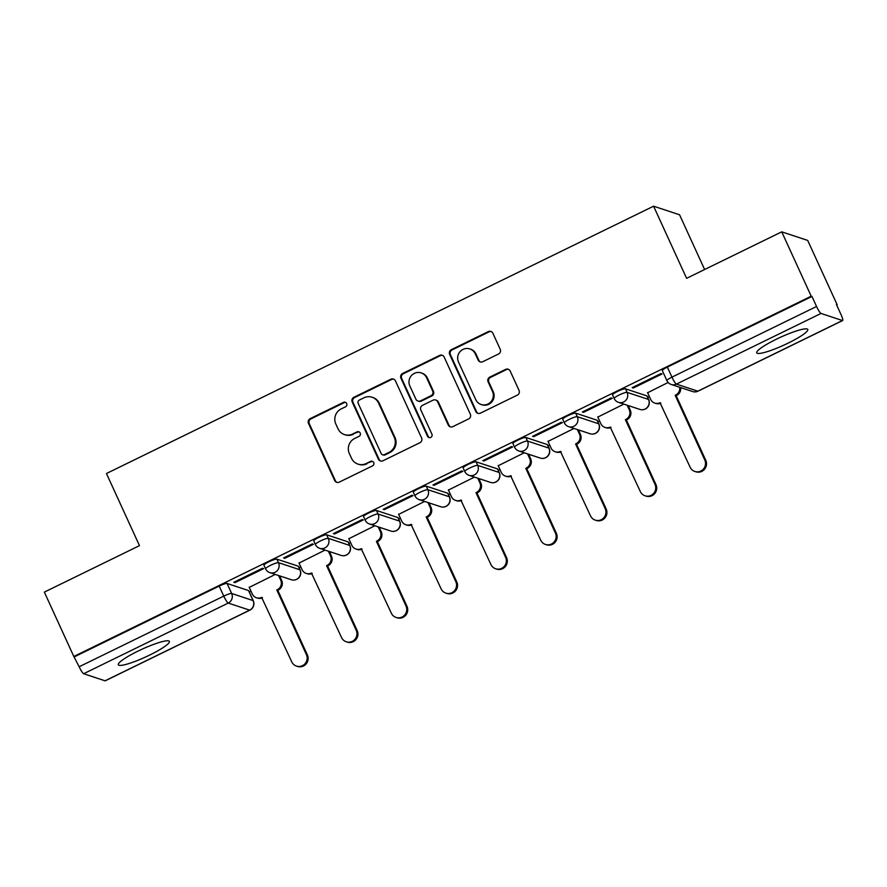 <?xml version="1.0" encoding="UTF-8"?>
<svg xmlns="http://www.w3.org/2000/svg" width="887" height="887" viewBox="0 0 887 887"><rect width="100%" height="100%" fill="white"/><g stroke="black" fill="none" stroke-linecap="round" stroke-linejoin="round"><path stroke-width="1.33" d="M346.673 403.53A2.473 2.417 -71.7 0 0 343.469 402.376L310.173 418.642A3.537 3.448 -71.7 0 0 308.488 423.354L334.654 480.488A3.537 3.448 -71.7 0 0 339.244 482.14L372.529 465.875A2.473 2.417 -71.7 0 0 372.296 461.295A2.473 2.417 -71.7 0 0 370.5 461.428L366.187 463.535A11.309 11.021 -71.7 0 1 351.507 458.269L349.334 453.512A11.309 11.021 -71.7 0 1 354.711 438.455L359.013 436.349A2.473 2.417 -71.7 0 0 358.769 431.781A2.473 2.417 -71.7 0 0 356.984 431.902L352.671 434.009A11.309 11.021 -71.7 0 1 337.991 428.743L335.818 423.986A11.309 11.021 -71.7 0 1 341.185 408.929L345.498 406.823A2.473 2.417 -71.7 0 0 346.673 403.53M345.62 402.41A2.473 2.417 -71.7 0 0 344.223 402.631L310.927 418.897A3.537 3.448 -71.7 0 0 309.253 423.598L335.408 480.743A3.537 3.448 -71.7 0 0 337.071 482.417M372.662 461.462A2.473 2.417 -71.7 0 0 371.254 461.672L366.187 463.535M359.146 431.936A2.473 2.417 -71.7 0 0 357.738 432.157L352.671 434.009M137.928 651.147A28.074 4.291 155.4 0 0 118.304 664.784A28.074 4.291 155.4 0 0 149.737 655.049A28.074 4.291 155.4 0 0 169.362 641.401A28.074 4.291 155.4 0 0 137.928 651.147M776.358 339.211A28.074 4.291 155.4 0 0 756.733 352.849A28.074 4.291 155.4 0 0 788.166 343.114A28.074 4.291 155.4 0 0 807.791 329.476A28.074 4.291 155.4 0 0 776.358 339.211M498.549 353.991A3.537 3.448 -71.7 0 0 500.224 349.29L492.884 333.257A3.537 3.448 -71.7 0 0 488.305 331.616L451.328 349.678A3.537 3.448 -71.7 0 0 449.642 354.379L475.809 411.524A3.537 3.448 -71.7 0 0 480.399 413.165L517.365 395.103A3.537 3.448 -71.7 0 0 519.05 390.402L510.18 371.032A3.537 3.448 -71.7 0 0 505.601 369.391L489.768 377.119A3.537 3.448 -71.7 0 0 488.094 381.831L492.485 391.433A9.447 9.214 -71.7 0 1 481.142 404.494A9.447 9.214 -71.7 0 1 475.731 399.616L458.501 361.996A9.447 9.214 -71.7 0 1 469.844 348.935A9.447 9.214 -71.7 0 1 475.266 353.813L478.137 360.078A3.537 3.448 -71.7 0 0 482.728 361.719L498.549 353.991M73.821 656.48L44.35 592.117L139.481 545.638L106.451 473.514L653.586 206.194L686.605 278.318L781.735 231.84L811.195 296.203L73.821 656.48L79.165 666.758L223.768 596.108A7.196 1.098 -24.6 0 1 231.662 593.492L253.094 600.566A7.196 1.098 -24.6 0 1 253.261 600.687L248.67 590.664A7.196 1.098 155.4 0 0 248.504 590.542L253.094 600.566A7.196 7.018 -71.7 0 1 249.668 610.156L228.247 603.071L83.644 673.732A7.196 1.153 -116 0 1 79.165 666.758M395.436 380.867A3.537 3.448 -71.7 0 0 390.857 379.226L353.88 397.287A3.537 3.448 -71.7 0 0 352.206 401.988L378.361 459.133A3.537 3.448 -71.7 0 0 382.951 460.785L419.928 442.713A3.537 3.448 -71.7 0 0 421.602 438.012L395.436 380.867M402.609 373.482L439.575 355.421A3.537 3.448 -71.7 0 1 444.165 357.062L470.332 414.207A3.537 3.448 -71.7 0 1 468.646 418.908L452.825 426.647A3.537 3.448 -71.7 0 1 448.234 424.995L437.624 401.822A3.537 3.448 -71.7 0 0 433.044 400.181L422.545 405.304A3.537 3.448 -71.7 0 0 420.859 410.016L431.914 434.142A2.473 2.417 -71.7 0 1 428.942 437.557A2.473 2.417 -71.7 0 1 427.523 436.282L400.924 378.184A3.537 3.448 -71.7 0 1 402.609 373.482L403.363 373.737L440.329 355.665L439.575 355.421M781.735 231.84L807.702 240.421L837.173 304.784L836.641 305.039M249.291 592.017L250.988 591.186M280.081 576.971L281.246 576.406M299.085 567.691L300.782 566.86M329.875 552.645L331.039 552.069M348.879 543.354L350.587 542.522M379.68 528.308L380.845 527.743M398.684 519.028L400.381 518.196M429.474 503.982L430.638 503.417M448.478 494.691L450.175 493.859M479.268 479.645L480.432 479.08M498.272 470.365L499.98 469.533M529.073 455.319L530.226 454.754M548.066 446.039L549.774 445.207M578.867 430.993L580.031 430.417M597.871 421.702L599.568 420.87M628.661 406.656L629.825 406.091M647.665 397.376L649.373 396.544M704.622 269.515L679.553 214.776L653.586 206.194M811.195 296.203L811.96 296.446L816.55 306.481A7.196 1.153 64 0 0 821.018 313.444L842.45 320.529A7.196 1.153 64 0 0 842.65 320.529A7.196 1.153 64 0 0 841.009 314.552L836.419 304.529L837.173 304.784M74.575 656.735L219.178 586.085A7.196 1.098 -24.6 0 1 227.072 583.458L248.504 590.542M105.065 680.806L249.668 610.156A7.196 1.153 64 0 0 249.868 610.156L105.265 680.806A7.196 1.153 -116 0 1 105.065 680.806L83.644 673.732M234.933 582.659L263.661 568.622L262.53 568.245L233.802 582.282L234.933 582.659L234.589 581.905M284.738 558.333L313.466 544.296L312.324 543.919L283.596 557.956L284.738 558.333L284.383 557.568M325.063 550.095L299.052 563.057M334.532 533.996L363.26 519.959L362.129 519.582L333.39 533.619L334.532 533.996L334.188 533.242M374.857 525.769L348.846 538.731M384.326 509.67L413.054 495.633L411.923 495.256L383.195 509.293L384.326 509.67L383.982 508.905M424.651 501.432L398.64 514.393M434.12 485.333L462.859 471.296L461.717 470.919L432.989 484.967L434.12 485.333L433.776 484.579M474.456 477.106L448.445 490.067M483.925 461.007L512.653 446.97L511.511 446.593L482.783 460.63L483.925 461.007L483.57 460.242M524.25 452.78L498.239 465.73M533.719 436.67L562.447 422.633L561.316 422.267L532.588 436.304L533.719 436.67L533.375 435.916M574.044 428.443L548.033 441.404M583.513 412.344L612.252 398.307L611.11 397.93L582.382 411.967L583.513 412.344L583.169 411.59M623.838 404.117L597.827 417.078M633.318 388.018L662.046 373.981L660.904 373.604L632.176 387.641L633.318 388.018L632.963 387.253M668.133 382.474L647.632 392.741M625.457 388.816L627.087 392.376A7.196 1.098 -24.6 0 0 619.714 394.737A7.196 1.098 -24.6 0 0 614.159 398.485L612.529 394.937A7.196 1.098 155.4 0 1 618.084 391.178A7.196 1.098 155.4 0 1 625.457 388.816L646.878 395.89L648.508 399.449A7.196 1.098 -24.6 0 1 648.674 399.571L647.044 396.012A7.196 1.098 155.4 0 0 646.878 395.89M575.652 413.142L577.282 416.702A7.196 1.098 -24.6 0 0 569.909 419.074A7.196 1.098 -24.6 0 0 564.354 422.822L562.724 419.263A7.196 1.098 155.4 0 1 568.279 415.515A7.196 1.098 155.4 0 1 575.652 413.142L597.084 420.227L598.714 423.786A7.196 1.098 -24.6 0 1 598.88 423.908L597.25 420.349A7.196 1.098 155.4 0 0 597.084 420.227M525.858 437.479L527.488 441.039A7.196 1.098 -24.6 0 0 520.115 443.4A7.196 1.098 -24.6 0 0 514.56 447.148L512.93 443.589A7.196 1.098 155.4 0 1 518.485 439.841A7.196 1.098 155.4 0 1 525.858 437.479L547.29 444.553L548.92 448.112A7.196 1.098 -24.6 0 1 549.075 448.234L547.445 444.675A7.196 1.098 155.4 0 0 547.29 444.553M476.064 461.805L477.694 465.365A7.196 1.098 -24.6 0 0 470.321 467.737A7.196 1.098 -24.6 0 0 464.766 471.485L463.136 467.926A7.196 1.098 155.4 0 1 468.691 464.178A7.196 1.098 155.4 0 1 476.064 461.805L497.496 468.89L499.115 472.449A7.196 1.098 -24.6 0 1 499.281 472.571L497.651 469.012A7.196 1.098 155.4 0 0 497.496 468.89M426.27 486.143L427.889 489.702A7.196 1.098 -24.6 0 0 420.516 492.063A7.196 1.098 -24.6 0 0 414.961 495.811L413.331 492.252A7.196 1.098 155.4 0 1 418.897 488.504A7.196 1.098 155.4 0 1 426.27 486.143L447.691 493.216L449.321 496.775A7.196 1.098 -24.6 0 1 449.487 496.897L447.857 493.338A7.196 1.098 155.4 0 0 447.691 493.216M376.465 510.468L378.095 514.028A7.196 1.098 -24.6 0 0 370.722 516.389A7.196 1.098 -24.6 0 0 365.167 520.148L363.537 516.589A7.196 1.098 155.4 0 1 369.092 512.841A7.196 1.098 155.4 0 1 376.465 510.468L397.897 517.553L399.527 521.101A7.196 1.098 -24.6 0 1 399.682 521.223L398.063 517.675A7.196 1.098 155.4 0 0 397.897 517.553M326.671 534.806L328.301 538.354A7.196 1.098 -24.6 0 0 320.928 540.726A7.196 1.098 -24.6 0 0 315.373 544.474L313.743 540.915A7.196 1.098 155.4 0 1 319.298 537.167A7.196 1.098 155.4 0 1 326.671 534.806L348.103 541.879L349.733 545.438A7.196 1.098 -24.6 0 1 349.888 545.56L348.258 542.001A7.196 1.098 155.4 0 0 348.103 541.879M276.877 559.132L278.507 562.691A7.196 1.098 -24.6 0 0 271.134 565.052A7.196 1.098 -24.6 0 0 265.568 568.8L263.949 565.252A7.196 1.098 155.4 0 1 269.504 561.493A7.196 1.098 155.4 0 1 276.877 559.132L298.298 566.205L299.928 569.764A7.196 1.098 -24.6 0 1 300.094 569.886L298.464 566.327A7.196 1.098 155.4 0 0 298.298 566.205M275.258 574.432L249.247 587.394M811.96 296.446L667.357 367.107A7.196 1.098 155.4 0 0 662.323 370.6L666.913 380.623A7.196 1.098 -24.6 0 1 671.947 377.13L816.55 306.481M344.478 434.586L345.231 434.83A11.309 11.021 -71.7 0 0 353.425 434.253M357.993 464.112L358.747 464.356A11.309 11.021 -71.7 0 0 366.952 463.779M393.784 379.192A3.537 3.448 -71.7 0 0 391.61 379.47L354.634 397.542A3.537 3.448 -71.7 0 0 352.959 402.243L379.126 459.388A3.537 3.448 -71.7 0 0 380.778 461.063M359.368 400.048A2.473 2.417 -71.7 0 0 358.182 403.341L381.155 453.501A2.473 2.417 -71.7 0 0 384.359 454.654L388.905 452.437A11.309 11.021 -71.7 0 0 394.283 437.38L378.583 403.086A11.309 11.021 -71.7 0 0 363.903 397.831L359.368 400.048M382.574 454.776L383.328 455.031A2.473 2.417 -71.7 0 0 385.124 454.898L384.359 454.654M372.108 397.254L372.862 397.498A11.309 11.021 -71.7 0 1 379.337 403.341L395.037 437.624A11.309 11.021 -71.7 0 1 389.659 452.68L385.124 454.898M442.513 355.388A3.537 3.448 -71.7 0 0 440.329 355.665M435.606 400.004L436.36 400.248A3.537 3.448 -71.7 0 1 438.389 402.077L448.988 425.25A3.537 3.448 -71.7 0 0 450.651 426.924M403.363 373.737A3.537 3.448 -71.7 0 0 401.678 378.439L428.277 436.537A2.473 2.417 -71.7 0 0 429.33 437.657M426.614 377.773A9.447 9.214 -71.7 0 0 411.357 375.678A9.447 9.214 -71.7 0 0 409.849 385.967L415.925 399.217A3.537 3.448 -71.7 0 0 420.505 400.869L431.004 395.735A3.537 3.448 -71.7 0 0 432.69 391.034L426.614 377.773L427.379 378.028A9.447 9.214 -71.7 0 0 421.957 373.15L421.203 372.895M417.943 401.046L418.708 401.29A3.537 3.448 -71.7 0 0 421.27 401.112L420.505 400.869M427.379 378.028L433.444 391.278A3.537 3.448 -71.7 0 1 431.758 395.99L421.27 401.112M469.844 348.935L470.609 349.179A9.447 9.214 -71.7 0 1 476.02 354.057L478.891 360.333A3.537 3.448 -71.7 0 0 480.543 362.007M481.142 404.494L481.896 404.749A9.447 9.214 -71.7 0 0 493.25 391.677L492.485 391.433M508.528 369.358A3.537 3.448 -71.7 0 0 506.355 369.635L490.533 377.374A3.537 3.448 -71.7 0 0 488.848 382.075L493.25 391.677M491.232 331.583A3.537 3.448 -71.7 0 0 489.059 331.86L452.082 349.921A3.537 3.448 -71.7 0 0 450.408 354.634L476.563 411.779A3.537 3.448 -71.7 0 0 478.226 413.453M279.571 575.851L281.689 580.475A7.196 7.018 108.3 0 1 278.263 590.055L277.276 589.733A7.196 7.018 -71.7 0 0 280.702 580.142L278.585 575.53M249.158 587.183L252.285 594.024A7.196 7.018 -71.7 0 0 261.632 597.372L291.734 661.824A8.282 8.072 -71.7 0 0 305.095 663.664A8.282 8.072 -71.7 0 0 306.414 654.65L276.799 589.966M277.786 590.287L307.401 654.983A8.282 8.072 108.3 0 1 297.455 666.425L296.48 666.104M262.419 597.794A7.196 7.018 108.3 0 1 257.396 598.071L256.421 597.738M329.365 551.526L331.483 556.138A7.196 7.018 108.3 0 1 328.057 565.729L327.07 565.407A7.196 7.018 -71.7 0 0 330.496 555.816L328.378 551.193M298.952 562.857L302.09 569.698A7.196 7.018 -71.7 0 0 311.437 573.046L341.528 637.498A8.282 8.072 -71.7 0 0 354.889 639.339A8.282 8.072 -71.7 0 0 356.208 630.324L326.593 565.64M327.58 565.961L357.195 630.646A8.282 8.072 108.3 0 1 347.26 642.099L346.274 641.767M312.213 573.468A7.196 7.018 108.3 0 1 307.201 573.734L306.215 573.412M379.159 527.188L381.277 531.812A7.196 7.018 108.3 0 1 377.851 541.392L376.875 541.07A7.196 7.018 -71.7 0 0 380.29 531.479L378.184 526.867M348.746 538.52L351.884 545.361A7.196 7.018 -71.7 0 0 361.231 548.709L391.322 613.161A8.282 8.072 -71.7 0 0 404.694 615.001A8.282 8.072 -71.7 0 0 406.013 605.987L376.387 541.303M377.374 541.635L406.989 606.32A8.282 8.072 108.3 0 1 397.054 617.762L396.068 617.441M362.007 549.131A7.196 7.018 108.3 0 1 356.995 549.408L356.009 549.086M428.964 502.862L431.071 507.475A7.196 7.018 108.3 0 1 427.656 517.066L426.669 516.744A7.196 7.018 -71.7 0 0 430.095 507.153L427.977 502.53M398.551 514.194L401.678 521.035A7.196 7.018 -71.7 0 0 411.025 524.383L441.116 588.835A8.282 8.072 -71.7 0 0 454.488 590.675A8.282 8.072 -71.7 0 0 455.807 581.661L426.192 516.977M427.179 517.298L456.794 581.983A8.282 8.072 108.3 0 1 446.848 593.436L445.862 593.104M411.801 524.805A7.196 7.018 108.3 0 1 406.789 525.071L405.802 524.749M478.758 478.525L480.876 483.149A7.196 7.018 108.3 0 1 477.45 492.74L476.463 492.407A7.196 7.018 -71.7 0 0 479.889 482.827L477.771 478.204M448.345 489.857L451.483 496.709A7.196 7.018 -71.7 0 0 460.83 500.057L490.921 564.509A8.282 8.072 -71.7 0 0 504.282 566.338A8.282 8.072 -71.7 0 0 505.601 557.335L475.986 492.64M476.973 492.972L506.588 557.657A8.282 8.072 108.3 0 1 496.653 569.099L495.667 568.778M461.606 500.479A7.196 7.018 108.3 0 1 456.594 500.745L455.608 500.423M528.552 454.199L530.67 458.812A7.196 7.018 108.3 0 1 527.244 468.403L526.268 468.081A7.196 7.018 -71.7 0 0 529.683 458.49L527.565 453.867M498.139 465.531L501.277 472.372A7.196 7.018 -71.7 0 0 510.624 475.72L540.715 540.172A8.282 8.072 -71.7 0 0 554.076 542.012A8.282 8.072 -71.7 0 0 555.395 532.998L525.78 468.314M526.767 468.635L556.382 533.32A8.282 8.072 108.3 0 1 546.447 544.773L545.461 544.452M511.4 476.142A7.196 7.018 108.3 0 1 506.388 476.419L505.402 476.086M578.357 429.862L580.464 434.486A7.196 7.018 108.3 0 1 577.049 444.077L576.062 443.744A7.196 7.018 -71.7 0 0 579.488 434.164L577.37 429.541M547.944 441.205L551.071 448.046A7.196 7.018 -71.7 0 0 560.418 451.394L590.509 515.846A8.282 8.072 -71.7 0 0 603.881 517.675A8.282 8.072 -71.7 0 0 605.2 508.672L575.585 443.988M576.561 444.309L606.176 508.994A8.282 8.072 108.3 0 1 596.241 520.447L595.255 520.115M561.194 451.816A7.196 7.018 108.3 0 1 556.182 452.082L555.195 451.76M628.151 405.536L630.269 410.16A7.196 7.018 108.3 0 1 626.843 419.739L625.856 419.418A7.196 7.018 -71.7 0 0 629.282 409.827L627.164 405.215M597.738 416.868L600.865 423.709A7.196 7.018 -71.7 0 0 610.212 427.057L640.314 491.509A8.282 8.072 -71.7 0 0 653.675 493.349A8.282 8.072 -71.7 0 0 654.994 484.335L625.379 419.651M626.366 419.972L655.981 484.668A8.282 8.072 108.3 0 1 646.035 496.11L645.06 495.789M610.999 427.479A7.196 7.018 108.3 0 1 605.976 427.756L605.001 427.423M680.606 387.575A7.196 7.018 108.3 0 1 676.637 395.414L675.65 395.092A7.196 7.018 -71.7 0 0 679.619 387.253M647.532 392.542L650.67 399.383A7.196 7.018 -71.7 0 0 660.017 402.731L690.108 467.183A8.282 8.072 -71.7 0 0 703.469 469.023A8.282 8.072 -71.7 0 0 704.788 460.009L675.173 395.325M676.16 395.646L705.775 460.331A8.282 8.072 108.3 0 1 695.84 471.784L694.854 471.452M660.793 403.153A7.196 7.018 108.3 0 1 655.781 403.419L654.794 403.097M344.223 402.631L343.469 402.376M371.254 461.672L370.5 461.428M357.738 432.157L356.984 431.902M821.018 313.444L676.415 384.104L697.847 391.178L842.45 320.529M227.072 583.458L231.662 593.492A7.196 7.018 -71.7 0 1 228.247 603.071A7.196 1.153 -116 0 1 223.768 596.108L219.178 586.085M614.159 398.485A7.196 7.196 0 0 0 618.439 402.332A7.196 7.018 108.3 0 0 627.087 392.376L648.508 399.449A7.196 7.018 108.3 0 1 645.093 409.04A7.196 7.018 -71.7 0 1 639.871 409.406A7.196 7.196 0 0 0 648.674 399.571M564.354 422.822A7.196 7.196 0 0 0 568.645 426.658A7.196 7.018 108.3 0 0 577.282 416.702L598.714 423.786A7.196 7.018 108.3 0 1 595.288 433.366A7.196 7.018 -71.7 0 1 590.077 433.743A7.196 7.196 0 0 0 598.88 423.908M514.56 447.148A7.196 7.196 0 0 0 518.851 450.995A7.196 7.018 108.3 0 0 527.488 441.039L548.92 448.112A7.196 7.018 108.3 0 1 545.494 457.703A7.196 7.018 -71.7 0 1 540.272 458.069A7.196 7.196 0 0 0 549.075 448.234M464.766 471.485A7.196 7.196 0 0 0 469.046 475.321A7.196 7.018 108.3 0 0 477.694 465.365L499.115 472.449A7.196 7.018 108.3 0 1 495.7 482.029A7.196 7.018 -71.7 0 1 490.478 482.395A7.196 7.196 0 0 0 499.281 472.571M414.961 495.811A7.196 7.196 0 0 0 419.252 499.647A7.196 7.018 108.3 0 0 427.889 489.702L449.321 496.775A7.196 7.018 108.3 0 1 445.895 506.366A7.196 7.018 -71.7 0 1 440.684 506.732A7.196 7.196 0 0 0 449.487 496.897M365.167 520.148A7.196 7.196 0 0 0 369.458 523.984A7.196 7.018 108.3 0 0 378.095 514.028L399.527 521.101A7.196 7.018 108.3 0 1 396.101 530.692A7.196 7.018 -71.7 0 1 390.879 531.058A7.196 7.196 0 0 0 399.682 521.223M315.373 544.474A7.196 7.196 0 0 0 319.653 548.31A7.196 7.018 108.3 0 0 328.301 538.354L349.733 545.438A7.196 7.018 108.3 0 1 346.307 555.029A7.196 7.018 -71.7 0 1 341.085 555.395A7.196 7.196 0 0 0 349.888 545.56M265.568 568.8A7.196 7.196 0 0 0 269.859 572.647A7.196 7.018 108.3 0 0 278.507 562.691L299.928 569.764A7.196 7.018 108.3 0 1 296.513 579.355A7.196 7.018 -71.7 0 1 291.291 579.721A7.196 7.196 0 0 0 300.094 569.886M667.357 367.107L671.947 377.13A7.196 1.153 -116 0 0 676.415 384.104A7.196 7.018 108.3 0 1 671.204 384.47L692.625 391.544A7.196 7.196 0 0 0 698.047 391.178L842.65 320.529M698.047 391.178A7.196 1.153 64 0 1 697.847 391.178A7.196 7.018 108.3 0 1 692.625 391.544M335.408 480.743L334.654 480.488M309.253 423.598L308.488 423.354M310.927 418.897L310.173 418.642M379.126 459.388L378.361 459.133M352.959 402.243L352.206 401.988M354.634 397.542L353.88 397.287M391.61 379.47L390.857 379.226M389.659 452.68L388.905 452.437M395.037 437.624L394.283 437.38M379.337 403.341L378.583 403.086M448.988 425.25L448.234 424.995M438.389 402.077L437.624 401.822M428.277 436.537L427.523 436.282M401.678 378.439L400.924 378.184M431.758 395.99L431.004 395.735M433.444 391.278L432.69 391.034M478.891 360.333L478.137 360.078M476.02 354.057L475.266 353.813M488.848 382.075L488.094 381.831M490.533 377.374L489.768 377.119M506.355 369.635L505.601 369.391M476.563 411.779L475.809 411.524M450.408 354.634L449.642 354.379M452.082 349.921L451.328 349.678M489.059 331.86L488.305 331.616M278.263 590.055L277.276 589.733M281.689 580.475L280.702 580.142M262.33 597.605L261.632 597.372M307.401 654.983L306.414 654.65M328.057 565.729L327.07 565.407M331.483 556.138L330.496 555.816M312.124 573.268L311.437 573.046M357.195 630.646L356.208 630.324M377.851 541.392L376.875 541.07M381.277 531.812L380.29 531.479M361.918 548.942L361.231 548.709M406.989 606.32L406.013 605.987M427.656 517.066L426.669 516.744M431.071 507.475L430.095 507.153M411.712 524.616L411.025 524.383M456.794 581.983L455.807 581.661M477.45 492.74L476.463 492.407M480.876 483.149L479.889 482.827M461.517 500.279L460.83 500.057M506.588 557.657L505.601 557.335M527.244 468.403L526.268 468.081M530.67 458.812L529.683 458.49M511.311 475.953L510.624 475.72M556.382 533.32L555.395 532.998M577.049 444.077L576.062 443.744M580.464 434.486L579.488 434.164M561.105 451.616L560.418 451.394M606.176 508.994L605.2 508.672M626.843 419.739L625.856 419.418M630.269 410.16L629.282 409.827M610.91 427.29L610.212 427.057M655.981 484.668L654.994 484.335M676.637 395.414L675.65 395.092M660.704 402.953L660.017 402.731M705.775 460.331L704.788 460.009M291.291 579.721L269.859 572.647M341.085 555.395L319.653 548.31M390.879 531.058L369.458 523.984M440.684 506.732L419.252 499.647M490.478 482.395L469.046 475.321M540.272 458.069L518.851 450.995M590.077 433.743L568.645 426.658M639.871 409.406L618.439 402.332M666.913 380.623A7.196 7.196 0 0 0 671.204 384.47M249.868 610.156A7.196 7.196 0 0 0 253.261 600.687"/></g></svg>
